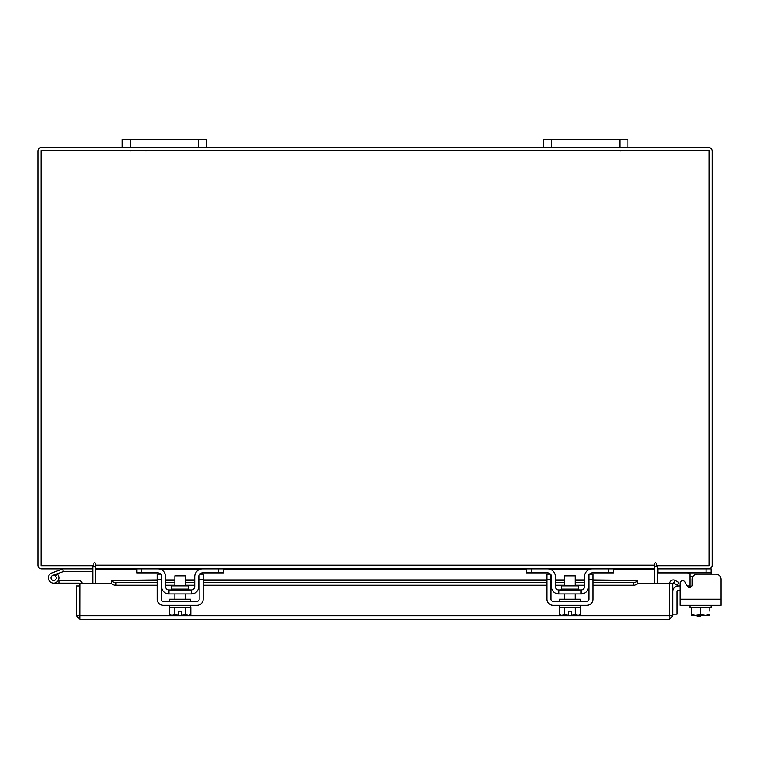 <?xml version="1.0" encoding="UTF-8"?>
<svg xmlns="http://www.w3.org/2000/svg" width="759" height="759" viewBox="0 0 759 759"><rect width="100%" height="100%" fill="white"/><g stroke="black" fill="none" stroke-linecap="round" stroke-linejoin="round"><path stroke-width="1.14" d="M51.783 579.734A2.638 2.638 0 0 0 56.119 576.973A2.638 2.638 0 0 1 54.544 580.35A2.638 2.638 0 0 1 51.166 578.775A2.638 2.638 0 0 1 52.741 575.398L63.386 571.527L62.485 569.051L51.84 572.922A5.266 5.266 0 0 0 48.87 575.645M56.119 576.973A2.638 2.638 0 0 0 55.502 576.005L57.361 574.146A5.266 5.266 0 0 1 55.445 582.827A5.266 5.266 0 0 1 48.699 579.677A5.266 5.266 0 0 1 51.84 572.922M669.153 616.308L669.694 615.758L669.694 583.633L672.844 583.633L672.844 615.758L669.153 619.448L669.106 615.758L669.153 619.448L80.027 619.448L76.327 615.758L79.477 615.758L79.477 583.69A0.55 0.55 0 0 0 78.927 583.14L53.642 583.14A5.266 5.266 0 0 1 48.377 577.874A5.266 5.266 0 0 0 48.699 579.677M63.386 571.527A0.55 0.55 0 0 1 63.576 571.489L92.74 571.489M63.576 568.861A3.178 3.178 0 0 0 62.485 569.051M56.28 577.874A2.638 2.638 0 0 0 52.741 575.398M58.263 580.407A5.266 5.266 0 0 0 57.029 573.842M82.105 583.633A3.178 3.178 0 0 0 78.927 580.502L58.908 580.502L58.908 583.14M58.206 580.502L58.908 580.502M51.014 577.874A2.638 2.638 0 0 0 51.166 578.775M79.477 612.086L80.075 612.086M619.885 147.474L619.885 139.552L627.892 139.552L627.892 147.474L543.615 147.474L543.615 139.552L551.622 139.552L551.622 147.474M619.885 139.552L551.622 139.552M657.379 565.711L657.379 568.861L711.145 568.861L711.145 574.127L715.784 574.127A5.266 5.266 0 0 1 721.05 579.392L721.05 605.312L680.178 605.312L680.178 590.16L678.328 590.16A1.262 1.262 0 0 0 677.056 591.432L677.056 614.183L672.844 614.183M672.844 591.432A5.474 5.474 0 0 1 678.328 585.948L680.178 585.948L680.178 583.216A2.524 2.524 0 0 1 684.893 581.954L687.341 586.185L684.893 581.954L687.208 585.948L690.073 585.948M697.198 616.261L700.566 616.261L697.198 616.261L697.198 615.426M700.566 615.426L700.566 616.261M198.497 147.474L198.497 139.552L206.505 139.552L206.505 147.474L122.227 147.474L122.227 139.552L130.235 139.552L130.235 147.474M198.497 139.552L130.235 139.552M715.784 574.127L697.322 574.127A5.266 5.266 0 0 0 692.056 579.392L692.056 584.923A2.524 2.524 0 0 1 687.341 586.185A2.524 2.524 0 0 0 690.073 587.39L690.073 573.832L687.55 572.865M711.145 572.865L657.797 572.865L657.797 568.87M689.03 572.893L689.684 573.045M689.95 573.282L690.073 573.832M711.145 605.312L711.145 607.418L691.402 607.418L709.826 607.418L709.826 611.166M690.073 605.312L690.073 607.418L691.392 607.418L691.402 614.61L691.392 607.418M709.826 614.61L709.826 615.35L709.826 614.61L705.633 615.426L700.614 614.61L700.614 607.418M691.392 614.61L691.525 615.426L691.392 614.61L695.595 615.426L700.614 614.61M705.633 615.426L709.703 615.426M696.42 615.426L704.798 615.426M691.525 615.426L695.595 615.426M721.05 599.202L680.178 599.202L680.178 583.216M188.574 589.088L188.574 585.844L171.762 585.844L171.762 589.088L188.574 589.088L189.418 589.933M218.516 568.861L223.573 568.861L223.573 572.865L218.516 572.865L218.516 568.861L202.501 568.861A7.799 7.799 0 0 0 194.702 576.65L194.702 586.555A3.368 3.368 0 0 1 191.334 589.933L169.001 589.933A3.368 3.368 0 0 1 165.633 586.555L165.633 576.65A7.799 7.799 0 0 0 157.834 568.861L141.819 568.861L141.819 572.865L136.762 572.865L136.762 568.861L141.819 568.861M161.202 574.914A3.795 3.795 0 0 1 161.629 576.65L161.629 586.555A7.372 7.372 0 0 0 169.001 593.927L191.334 593.927A7.372 7.372 0 0 0 198.706 586.555L198.706 576.65A3.795 3.795 0 0 1 199.133 574.914M199.674 574.127A3.795 3.795 0 0 1 202.501 572.865L199.978 573.832M218.516 572.865L202.501 572.865M160.367 573.832L157.834 572.865L141.819 572.865M157.834 572.865A3.795 3.795 0 0 1 160.661 574.127M191.334 593.927L191.334 589.933M169.001 589.933L169.001 593.927M201.742 568.899L202.454 568.861M169.637 605.312L169.637 607.418L190.699 607.418L190.699 605.312M169.637 601.308L169.637 599.202L190.699 599.202L190.699 601.308M185.433 585.844L185.433 575.815L174.902 575.815L174.902 585.844M174.855 607.418L174.855 614.61L174.845 607.418M185.49 607.418L185.49 614.61L185.481 607.418M172.426 615.426L178.593 615.35L174.845 614.61L171.942 615.426L169.532 614.61L169.532 607.418M178.593 615.35L178.593 611.166L181.752 611.166L181.752 615.35L185.481 614.61L188.393 615.426L190.813 614.61L190.813 607.418M188.393 615.426L190.329 614.866M169.532 614.61L171.942 615.426M181.752 615.35L187.909 615.426M157.198 579.392L157.198 574.127L161.202 574.127L161.202 579.392L157.198 579.392L157.198 599.202A6.11 6.11 0 0 0 163.308 605.312L197.027 605.312A6.11 6.11 0 0 0 203.137 599.202L203.137 579.392L199.133 579.392L199.133 599.202A2.106 2.106 0 0 1 197.027 601.308L163.308 601.308A2.106 2.106 0 0 1 161.202 599.202L161.202 579.392M199.133 579.392L199.133 574.127L203.137 574.127L203.137 579.392M578.358 589.088L578.358 585.844L561.546 585.844L561.546 589.088L578.358 589.088L579.202 589.933M608.301 568.861L613.357 568.861L613.357 572.865L608.301 572.865L608.301 568.861L592.286 568.861A7.799 7.799 0 0 0 584.487 576.65L584.487 586.555A3.368 3.368 0 0 1 581.119 589.933L558.785 589.933A3.368 3.368 0 0 1 555.417 586.555L555.417 576.65A7.799 7.799 0 0 0 547.619 568.861L531.604 568.861L531.604 572.865L526.547 572.865L526.547 568.861L531.604 568.861M550.987 574.914A3.795 3.795 0 0 1 551.413 576.65L551.413 586.555A7.372 7.372 0 0 0 558.785 593.927L581.119 593.927A7.372 7.372 0 0 0 588.491 586.555L588.491 576.65A3.795 3.795 0 0 1 588.918 574.914M589.458 574.127A3.795 3.795 0 0 1 592.286 572.865L589.762 573.832M608.301 572.865L592.286 572.865M550.152 573.832L547.619 572.865L531.604 572.865M547.619 572.865A3.795 3.795 0 0 1 550.446 574.127M581.119 593.927L581.119 589.933M558.785 589.933L558.785 593.927M591.527 568.899L592.238 568.861M559.421 605.312L559.421 607.418L580.483 607.418L580.483 605.312M559.421 601.308L559.421 599.202L580.483 599.202L580.483 601.308M575.218 585.844L575.218 575.815L564.687 575.815L564.687 585.844M564.639 607.418L564.639 614.61L564.63 607.418M575.275 607.418L575.275 614.61L575.265 607.418M562.21 615.426L568.377 615.35L564.63 614.61L561.726 615.426L559.317 614.61L559.317 607.418M568.377 615.35L568.377 611.166L571.536 611.166L571.536 615.35L575.265 614.61L578.178 615.426L580.597 614.61L580.597 607.418M578.178 615.426L580.113 614.866M559.317 614.61L561.726 615.426M571.536 615.35L577.694 615.426M546.983 579.392L546.983 574.127L550.987 574.127L550.987 579.392L546.983 579.392L546.983 599.202A6.11 6.11 0 0 0 553.093 605.312L586.811 605.312A6.11 6.11 0 0 0 592.921 599.202L592.921 579.392L588.918 579.392L588.918 599.202A2.106 2.106 0 0 1 586.811 601.308L553.093 601.308A2.106 2.106 0 0 1 550.987 599.202L550.987 579.392M588.918 579.392L588.918 574.127L592.921 574.127L592.921 579.392M79.477 615.758L80.027 619.448L80.075 583.633L111.801 583.633M672.844 615.758L669.694 615.758M80.027 616.308L80.075 615.758L669.106 615.758L669.106 583.633L637.494 583.159A4.212 2.106 180 0 1 633.281 585.227L633.281 582.504A4.212 2.106 0 0 0 637.494 580.436L637.494 583.121M76.327 615.758L76.327 585.948L79.477 585.948M675.244 580.436L678.821 582.504L677.246 585.227L673.594 583.121A0.55 0.55 0 0 0 672.844 583.633M673.594 583.121L675.168 580.398A3.7 3.7 0 0 0 669.694 583.633M592.921 579.942L637.494 580.398M111.677 583.121L111.677 580.436A4.212 2.106 0 0 0 115.89 582.504L115.89 585.227A4.212 2.106 180 0 1 111.677 583.159L111.677 583.633M111.677 580.398L157.198 579.942M115.89 582.504L157.198 582.504M165.633 582.504L174.902 582.504M185.433 582.504L194.702 582.504M203.137 582.504L546.983 582.504M555.417 582.504L564.687 582.504M575.218 582.504L584.487 582.504M592.921 582.504L633.281 582.504M115.89 585.227L157.198 585.227M165.633 585.227L174.902 585.227M185.433 585.227L194.702 585.227M203.137 585.227L546.983 585.227M555.417 585.227L564.687 585.227M575.218 585.227L584.487 585.227M592.921 585.227L633.281 585.227M92.2 568.861A0.55 0.55 0 0 1 92.74 569.411L92.74 583.633M657.379 583.633L657.379 569.411A0.55 0.55 0 0 1 657.93 568.861M92.74 565.711L92.74 568.861L41.65 568.861A3.7 3.7 0 0 1 37.95 565.161L37.95 151.164A3.7 3.7 0 0 1 41.65 147.474L122.227 147.474M627.892 147.474L708.479 147.474A3.7 3.7 0 0 1 712.17 151.164L712.17 565.161A3.7 3.7 0 0 1 708.479 568.861M543.615 147.474L206.505 147.474M95.378 567.523A3.7 3.7 0 0 0 92.74 565.749M657.379 565.749A3.7 3.7 0 0 0 654.742 567.523M656.317 563.586A0.787 0.787 0 0 0 655.529 562.798A0.787 0.787 0 0 0 654.742 563.586L654.742 568.861L95.378 568.861L95.378 563.586A0.787 0.787 0 0 0 94.59 562.798A0.787 0.787 0 0 0 93.803 563.586L93.803 565.711L41.1 565.711L41.1 150.614L709.02 150.614L709.02 565.711L656.317 565.711L656.317 563.586A0.787 0.787 0 0 0 655.529 562.798A0.787 0.787 0 0 0 654.742 563.586M613.357 569.411L654.742 569.411L654.742 583.633M95.378 583.633L95.378 569.411L136.762 569.411M95.378 563.586A0.787 0.787 0 0 0 94.59 562.798A0.787 0.787 0 0 0 93.803 563.586M95.378 568.861L95.378 569.411M654.742 569.411L654.742 568.861M706.088 572.865L706.088 568.861M690.073 586.555L691.458 586.555M692.825 576.65L690.073 576.65M111.677 580.436L157.198 580.436M165.633 580.436L174.902 580.436M185.433 580.436L194.702 580.436M203.137 580.436L546.983 580.436M555.417 580.436L564.687 580.436M575.218 580.436L584.487 580.436M592.921 580.436L637.494 580.436M160.709 569.411L199.636 569.411M223.573 569.411L526.547 569.411M550.493 569.411L589.411 569.411M95.378 565.161L654.742 565.161M146.032 151.079L145.159 150.614M130.026 151.079L130.899 150.614M604.088 151.079L604.961 150.614M620.094 151.079L619.221 150.614M171.762 589.088L170.917 589.933M185.433 593.927L185.433 599.202M174.902 593.927L174.902 599.202M561.546 589.088L560.702 589.933M575.218 593.927L575.218 599.202M564.687 593.927L564.687 599.202M584.487 579.942L575.218 579.942M564.687 579.942L555.417 579.942M546.983 579.942L203.137 579.942M194.702 579.942L185.433 579.942M174.902 579.942L165.633 579.942"/></g></svg>
